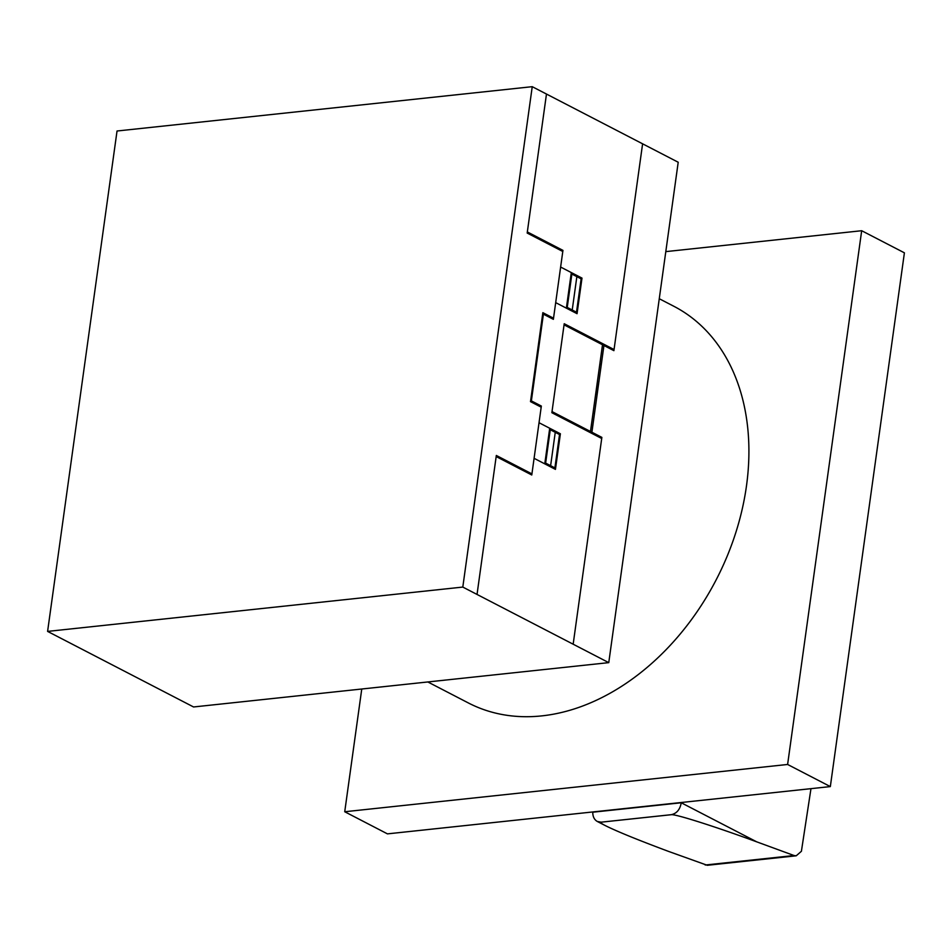 <?xml version="1.0" encoding="UTF-8"?>
<svg xmlns="http://www.w3.org/2000/svg" width="952" height="952" viewBox="0 0 952 952"><rect width="100%" height="100%" fill="white"/><g stroke="black" fill="none" stroke-linecap="round" stroke-linejoin="round"><path stroke-width="1.43" d="M681.275 802.5L681.251 802.774C680.026 809.545 676.693 813.52 671.255 814.686L601.188 822.171L671.291 814.71C675.123 813.853 715.13 826.55 756.745 841.854L794.063 855.527L796.217 855.8L801.406 851.278L810.973 788.649M796.217 855.8L707.288 865.297L668.721 851.469C637.852 839.938 616.682 831.298 605.21 825.551C601.236 823.492 599.903 822.361 601.212 822.183L597.285 821.457C594.274 819.696 592.763 816.626 592.763 812.211L592.775 811.949M861.679 230.717L904.4 252.827L830.334 786.59L387.452 833.869L344.731 811.747L787.613 764.468L861.679 230.717L665.793 251.625M361.76 689.01L344.731 811.747M830.334 786.59L787.613 764.468M659.26 298.726L673.861 306.282A223.375 163.363 117.4 0 1 746.475 485.925A223.375 163.363 117.4 0 1 468.467 703.004L427.817 681.953M47.6 631.402L193.565 706.967L608.768 662.64L678.205 162.245L532.239 86.68L462.803 587.075L47.6 631.402L117.036 131.007L532.239 86.68M608.768 662.64L462.803 587.075M597.309 382.204L597.558 388.63L595.69 393.926M601.236 364.949L599.808 364.211M595.535 394.973L597.915 388.856L597.439 381.276M601.307 364.39L599.891 363.652M564.06 324.846L613.897 350.657L642.6 143.823M609.625 348.444L609.78 347.325M597.582 435.171L597.428 436.29M593.179 412.026L594.595 412.763M594.524 413.311L593.096 412.573M603.937 345.493L591.894 432.22M590.478 431.482L602.509 344.755M573.163 644.207L601.866 437.385L552.017 411.585M546.472 94.058L527.182 233.05L562.787 251.483M527.337 231.943L562.941 250.376L553.374 319.325L543.402 314.16L531.371 400.887L541.343 406.052L531.775 474.988L496.17 456.555M555.694 302.629L577.055 313.684L581.993 278.103L560.633 267.048M541.188 407.17L530.502 401.637L542.854 312.673L553.528 318.206M576.495 312.22L581.125 278.865M577.209 312.589L567.237 307.425L571.866 274.069L581.839 279.222M572.223 310.007L576.852 276.651M566.369 308.162L571.307 272.581M569.367 308.531L569.213 309.638M576.852 312.411L576.757 313.541M572.069 311.114L572.259 310.031M574.865 274.426L574.71 275.545M574.151 274.057L573.996 275.176M477.035 594.441L496.325 455.461L531.93 473.894M534.084 458.317L555.444 469.384L560.383 433.779L539.022 422.724M547.614 465.326L547.769 464.207M549.709 428.257L544.77 463.85M548.328 465.695L548.483 464.576M559.526 434.528L554.897 467.896M555.254 432.315L550.625 465.683M555.599 468.265L545.639 463.1L550.268 429.733L560.228 434.897M552.398 430.839L552.553 429.721M555.409 431.208L555.29 432.339M560.097 433.624L559.883 434.719M601.712 438.503L551.862 412.704L564.215 323.728L614.052 349.539M592.763 812.211L681.251 802.774L756.745 841.854M705.194 865.011L794.063 855.527M597.285 821.457L605.21 825.551"/></g></svg>

